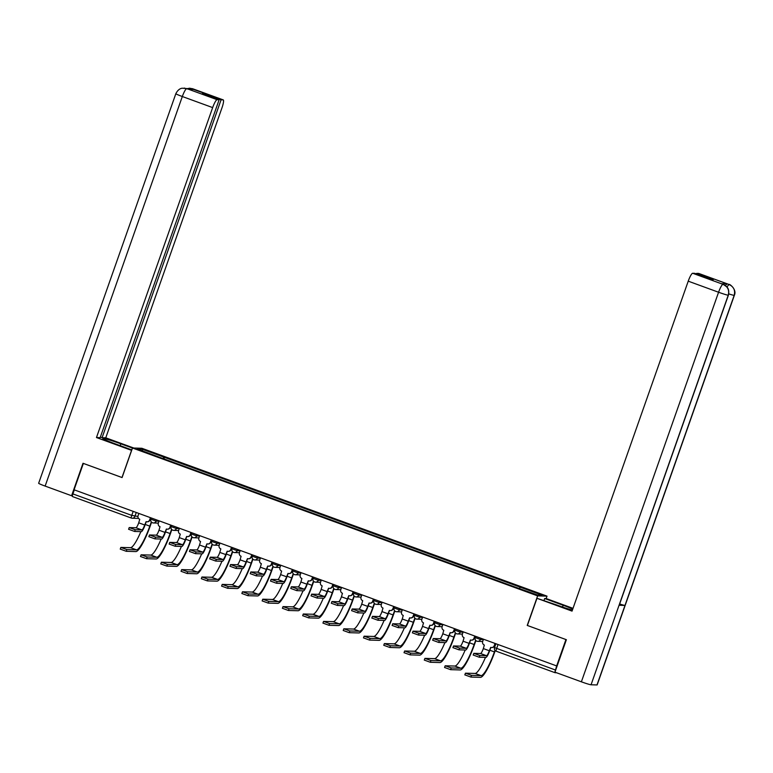 <?xml version="1.0" encoding="UTF-8"?>
<svg xmlns="http://www.w3.org/2000/svg" width="773" height="773" viewBox="0 0 773 773"><rect width="100%" height="100%" fill="white"/><g stroke="black" fill="none" stroke-linecap="round" stroke-linejoin="round"><path stroke-width="1.16" d="M546.144 598.563L547.004 596.138L141.855 448.272L132.483 448.002L537.631 595.877L527.225 625.425L565.942 639.551L556.657 665.92L74.073 489.792L83.358 463.423L122.076 477.559L132.483 448.002M131.313 518.036L72.507 496.575A2.812 0.522 -69.9 0 1 72.478 496.566A2.812 0.522 -69.9 0 1 72.894 493.908L131.758 515.388L137.923 516.441M74.314 489.879L72.894 493.908M723.286 284.425L726.939 286.967C726.949 287.131 729.664 289.044 728.408 295.16L619.212 605.23A8.658 0.522 -160.6 0 1 619.057 605.269L591.055 684.781A8.658 0.522 -160.6 0 1 581.383 681.815L554.946 672.162A2.812 0.522 110.1 0 0 555.062 672.703A2.812 0.522 110.1 0 0 555.101 672.703L556.541 672.742M494.575 647.619L555.487 670.036L556.657 665.92M555.487 670.036A2.812 0.522 110.1 0 0 554.966 672.104M519.466 588.437L520.181 587.151L542.008 595.123L537.419 594.988L514.953 587.007L158.658 456.969L137.478 449.026L142.068 449.152L163.895 457.123L163.074 458.582M520.181 587.151L163.895 457.123M547.004 596.138L537.631 595.877M163.915 458.891L164.533 457.143M142.609 450.901L142.068 449.152M490.836 647.426L489.657 650.769A7.112 1.314 -69.9 0 1 485.917 657.427L479.241 657.234L473.26 655.05M486.526 655.697L480.545 653.523L473.801 653.349L479.849 655.514L486.526 655.697A5.276 0.976 110.1 0 0 489.299 650.76L490.71 647.388A2.812 2.763 -88.4 0 0 494.237 645.687L494.594 645.697A2.812 2.763 91.6 0 1 491.918 647.561L491.56 647.552M495.348 643.551L494.594 645.697M483.473 639.213L482.681 641.464A2.812 2.763 -88.4 0 0 484.342 645.059L483.328 648.576A5.276 0.976 110.1 0 1 480.545 653.523M495.029 643.436L494.237 645.687M495.232 650.615L494.768 651.919A27.161 5.015 -69.9 0 1 480.487 677.341L470.873 677.071L464.892 674.887M485.463 657.408A25.335 4.677 110.1 0 1 475.124 673.438L465.433 673.186L471.482 675.351L481.096 675.621A25.335 4.677 110.1 0 0 494.411 651.91L494.971 650.325M470.564 640.034L469.385 643.368A7.112 1.314 -69.9 0 1 465.646 650.025L458.969 649.832L452.988 647.658M466.254 648.305L460.283 646.122L453.529 645.948L459.577 648.112L466.254 648.305A5.276 0.976 110.1 0 0 469.027 643.358L470.438 639.986A2.812 2.763 -88.4 0 0 473.975 638.285L474.322 638.295A2.812 2.763 91.6 0 1 471.646 640.16L471.288 640.15M475.086 636.15L474.322 638.295M463.201 631.812L462.409 634.063A2.812 2.763 -88.4 0 0 464.071 637.667L463.056 641.184A5.276 0.976 110.1 0 1 460.283 646.122M474.767 636.034L473.975 638.285M450.292 632.633L449.113 635.976A7.112 1.314 -69.9 0 1 445.383 642.624L438.697 642.44L432.716 640.257M445.982 640.904L440.011 638.72L433.267 638.546L439.306 640.711L445.982 640.904A5.276 0.976 110.1 0 0 448.755 635.966L450.166 632.594A2.812 2.763 -88.4 0 0 453.703 630.884L454.051 630.903A2.812 2.763 91.6 0 1 451.374 632.768L451.026 632.758M454.814 628.749L454.051 630.903M442.929 624.42L442.137 626.671A2.812 2.763 -88.4 0 0 443.799 630.266L442.784 633.783A5.276 0.976 110.1 0 1 440.011 638.72M454.495 628.633L453.703 630.884M554.946 672.162L566.377 639.696L527.399 625.473L536.964 598.302L556.985 605.085A15.837 0.957 19.4 0 0 572.407 610.071M572.754 609.095A15.837 0.957 19.4 0 0 563.13 605.259L544.675 598.524L546.25 598.573L573.015 608.341M536.964 598.302L572.039 611.114L688.231 281.169A8.445 1.556 -69.9 0 1 692.676 273.265L694.714 273.323L711.469 279.44L713.411 279.497L696.647 273.371L698.686 273.429A8.445 1.556 -69.9 0 1 698.782 273.449A8.445 1.556 -69.9 0 1 698.869 273.497M544.037 600.36L544.675 598.524M729.229 284.599A8.445 1.556 110.1 0 0 729.123 284.522C729.045 283.459 737.2 289.305 734.35 295.334L597.162 684.907A8.658 0.522 -160.6 0 1 596.988 684.946L624.98 605.443A8.658 0.522 -160.6 0 1 619.656 603.974M591.055 684.781L596.988 684.946M728.408 295.16A8.658 0.522 -160.6 0 1 728.243 295.209L619.057 605.269L624.98 605.443L734.176 295.373C735.423 290.377 733.761 286.783 729.181 284.58L698.686 273.429M725.538 285.624A8.445 1.556 -69.9 0 1 727.2 283.865L721.325 283.701A8.445 1.556 -69.9 0 1 721.422 283.72A8.445 1.556 -69.9 0 1 721.509 283.759M696.647 273.371L696.444 273.951M581.383 681.815L718.571 292.242A8.658 0.522 -160.6 0 0 728.243 295.209C729.49 290.204 727.818 286.609 723.248 284.416L723.084 284.338M120.182 445.663L120.82 443.828A15.837 0.957 19.4 0 0 102.819 438.484A15.837 0.957 19.4 0 0 114.675 443.654L131.816 449.915M120.82 443.828L132.463 448.079M133.816 448.04L105.766 437.808L102.084 437.702L221.078 99.804L223.117 99.862L192.777 88.789L194.458 89.426L188.583 89.262L186.622 88.557L217.107 99.688A8.445 1.556 110.1 0 0 212.662 107.592L182.322 96.519L45.134 486.091L71.58 495.744L83.011 463.278L121.989 477.511L131.555 450.35L96.47 437.537L212.662 107.592M100.355 437.064L102.084 437.702M204.111 94.267L204.314 93.688L202.381 93.63L219.136 99.746L100.152 437.644L96.47 437.537M105.766 437.808L221.957 107.862A8.445 1.556 110.1 0 0 223.213 99.881A8.445 1.556 110.1 0 0 223.117 99.862M45.134 486.091A8.658 0.522 -160.6 0 1 38.65 483.27L175.838 93.697A8.658 0.522 -160.6 0 0 182.322 96.519A8.445 1.556 -69.9 0 1 186.766 88.615M72.401 495.773L71.58 495.744M219.136 99.746L217.107 99.688M204.314 93.688L221.078 99.804M191.888 89.359L192.709 88.789M189.317 88.238L192.545 88.711M175.838 93.697C178.563 88.248 182.07 88.286 182.157 88.219L186.612 88.547M475.897 640.566L474.496 644.518A27.161 5.015 -69.9 0 1 460.225 669.949L450.601 669.669L444.63 667.495M465.201 650.016A25.335 4.677 110.1 0 1 454.853 666.046L445.171 665.785L451.21 667.949L460.824 668.22A25.335 4.677 110.1 0 0 474.149 644.508L475.637 640.286M455.626 633.164L454.234 637.126A27.161 5.015 -69.9 0 1 439.953 662.548L430.329 662.277L424.358 660.094M444.929 642.614A25.335 4.677 110.1 0 1 434.581 658.644L424.899 658.383L430.938 660.548L440.562 660.828A25.335 4.677 110.1 0 0 453.877 637.116L455.365 632.884M430.02 625.231L428.841 628.575A7.112 1.314 -69.9 0 1 425.111 635.232L418.425 635.039L412.453 632.855M425.71 633.502L419.739 631.328L412.995 631.155L419.034 633.319L425.71 633.502A5.276 0.976 110.1 0 0 428.493 628.565L429.894 625.193A2.812 2.763 -88.4 0 0 433.431 623.492L433.788 623.502A2.812 2.763 91.6 0 1 431.102 625.367L430.754 625.357M434.542 621.357L433.788 623.502M422.657 617.018L421.865 619.27A2.812 2.763 -88.4 0 0 423.527 622.864L422.512 626.381A5.276 0.976 110.1 0 1 419.739 631.328M434.223 621.241L433.431 623.492M409.748 617.84L408.579 621.183A7.112 1.314 -69.9 0 1 404.839 627.831L398.153 627.637L392.182 625.463M405.448 626.111L399.467 623.927L392.723 623.753L398.762 625.917L405.448 626.111A5.276 0.976 110.1 0 0 408.221 621.163L409.632 617.791A2.812 2.763 -88.4 0 0 413.159 616.091L413.516 616.1A2.812 2.763 91.6 0 1 410.84 617.965L410.482 617.956M414.27 613.955L413.516 616.1M402.385 609.617L401.593 611.868A2.812 2.763 -88.4 0 0 403.264 615.472L402.24 618.989A5.276 0.976 110.1 0 1 399.467 623.927M413.951 613.839L413.159 616.091M389.486 610.438L388.307 613.781A7.112 1.314 -69.9 0 1 384.567 620.429L377.891 620.246L371.91 618.062M385.176 618.709L379.195 616.525L372.451 616.352L378.49 618.526L385.176 618.709A5.276 0.976 110.1 0 0 387.949 613.772L389.36 610.399A2.812 2.763 -88.4 0 0 392.887 608.699L393.244 608.709A2.812 2.763 91.6 0 1 390.568 610.573L390.21 610.564M393.998 606.554L393.244 608.709M382.123 602.225L381.321 604.476A2.812 2.763 -88.4 0 0 382.993 608.071L381.968 611.588A5.276 0.976 110.1 0 1 379.195 616.525M393.679 606.438L392.887 608.699M435.354 625.763L433.962 629.724A27.161 5.015 -69.9 0 1 419.681 655.146L410.057 654.876L404.086 652.692M424.657 635.213A25.335 4.677 110.1 0 1 414.309 651.243L404.627 650.992L410.666 653.156L420.29 653.427A25.335 4.677 110.1 0 0 433.605 629.715L435.093 625.483M415.082 618.371L413.69 622.323A27.161 5.015 -69.9 0 1 399.409 647.755L389.795 647.474L383.814 645.3M404.385 627.821A25.335 4.677 110.1 0 1 394.037 643.851L384.355 643.59L390.394 645.755L400.018 646.025A25.335 4.677 110.1 0 0 413.333 622.313L414.821 618.091M394.81 610.97L393.418 614.931A27.161 5.015 -69.9 0 1 379.137 640.353L369.523 640.083L363.542 637.899M384.113 620.419A25.335 4.677 110.1 0 1 373.765 636.45L364.083 636.189L370.132 638.363L379.746 638.633A25.335 4.677 110.1 0 0 393.061 614.922L394.559 610.689M369.214 603.037L368.035 606.38A7.112 1.314 -69.9 0 1 364.296 613.037L357.619 612.844L351.638 610.66M364.904 611.308L358.923 609.134L352.179 608.96L358.228 611.124L364.904 611.308A5.276 0.976 110.1 0 0 367.677 606.37L369.088 602.998A2.812 2.763 -88.4 0 0 372.615 601.297L372.973 601.307A2.812 2.763 91.6 0 1 370.296 603.172L369.938 603.162M373.726 599.162L372.973 601.307M361.851 594.824L361.059 597.075A2.812 2.763 -88.4 0 0 362.721 600.679L361.706 604.186A5.276 0.976 110.1 0 1 358.923 609.134M373.417 599.046L372.615 601.297M374.547 603.578L373.146 607.53A27.161 5.015 -69.9 0 1 358.865 632.952L349.251 632.681L343.27 630.497M363.841 613.018A25.335 4.677 110.1 0 1 353.503 629.048L343.811 628.797L349.86 630.961L359.474 631.232A25.335 4.677 110.1 0 0 372.799 607.52L374.287 603.288M348.942 595.645L347.763 598.988A7.112 1.314 -69.9 0 1 344.024 605.636L337.347 605.443L331.366 603.269M344.632 603.916L338.661 601.732L331.907 601.558L337.956 603.723L344.632 603.916A5.276 0.976 110.1 0 0 347.406 598.978L348.816 595.596A2.812 2.763 -88.4 0 0 352.353 593.896L352.701 593.906A2.812 2.763 91.6 0 1 350.024 595.77L349.667 595.761M353.464 591.76L352.701 593.906M341.579 587.422L340.787 589.673A2.812 2.763 -88.4 0 0 342.449 593.278L341.434 596.795A5.276 0.976 110.1 0 1 338.661 601.732M353.145 591.645L352.353 593.896M354.276 596.176L352.875 600.128A27.161 5.015 -69.9 0 1 338.603 625.56L328.979 625.289L323.008 623.106M343.579 605.626A25.335 4.677 110.1 0 1 333.231 621.656L323.549 621.395L329.588 623.56L339.202 623.83A25.335 4.677 110.1 0 0 352.527 600.119L354.015 595.896M328.67 588.243L327.491 591.587A7.112 1.314 -69.9 0 1 323.761 598.234L317.075 598.051L311.104 595.867M324.36 596.514L318.389 594.331L311.645 594.157L317.684 596.331L324.36 596.514A5.276 0.976 110.1 0 0 327.143 591.577L328.544 588.205A2.812 2.763 -88.4 0 0 332.081 586.504L332.438 586.514A2.812 2.763 91.6 0 1 329.752 588.379L329.404 588.369M333.192 584.359L332.438 586.514M321.307 580.03L320.515 582.282A2.812 2.763 -88.4 0 0 322.177 585.876L321.162 589.393A5.276 0.976 110.1 0 1 318.389 594.331M332.873 584.243L332.081 586.504M334.004 588.775L332.612 592.736A27.161 5.015 -69.9 0 1 318.331 618.158L308.707 617.888L302.736 615.704M323.307 598.225A25.335 4.677 110.1 0 1 312.959 614.255L303.277 613.994L309.316 616.168L318.94 616.439A25.335 4.677 110.1 0 0 332.255 592.727L333.743 588.495M308.398 580.842L307.219 584.185A7.112 1.314 -69.9 0 1 303.489 590.843L296.803 590.649L290.832 588.466M304.098 589.123L298.117 586.939L291.373 586.765L297.412 588.929L304.098 589.123A5.276 0.976 110.1 0 0 306.871 584.175L308.272 580.803A2.812 2.763 -88.4 0 0 311.809 579.103L312.166 579.112A2.812 2.763 91.6 0 1 309.49 580.977L309.132 580.967M312.92 576.967L312.166 579.112M301.035 572.629L300.243 574.88A2.812 2.763 -88.4 0 0 301.905 578.484L300.89 581.992A5.276 0.976 110.1 0 1 298.117 586.939M312.601 576.851L311.809 579.103M313.732 581.383L312.34 585.335A27.161 5.015 -69.9 0 1 298.059 610.757L288.435 610.486L282.464 608.303M303.035 590.823A25.335 4.677 110.1 0 1 292.687 606.853L283.005 606.602L289.044 608.766L298.668 609.037A25.335 4.677 110.1 0 0 311.983 585.325L313.471 581.093M288.126 573.45L286.957 576.793A7.112 1.314 -69.9 0 1 283.218 583.441L276.531 583.257L270.56 581.074M283.826 581.721L277.845 579.537L271.101 579.364L277.14 581.528L283.826 581.721A5.276 0.976 110.1 0 0 286.599 576.784L288.01 573.402A2.812 2.763 -88.4 0 0 291.537 571.701L291.894 571.711A2.812 2.763 91.6 0 1 289.218 573.576L288.86 573.566M292.648 569.566L291.894 571.711M280.763 565.227L279.971 567.479A2.812 2.763 -88.4 0 0 281.643 571.083L280.618 574.6A5.276 0.976 110.1 0 1 277.845 579.537M292.329 569.45L291.537 571.701M293.46 573.981L292.068 577.943A27.161 5.015 -69.9 0 1 277.787 603.365L268.173 603.095L262.192 600.911M282.763 583.431A25.335 4.677 110.1 0 1 272.415 599.462L262.733 599.201L268.772 601.365L278.396 601.645A25.335 4.677 110.1 0 0 291.711 577.924L293.199 573.701M267.864 566.049L266.685 569.392A7.112 1.314 -69.9 0 1 262.946 576.04L256.269 575.856L250.288 573.672M263.554 574.32L257.573 572.136L250.829 571.962L256.868 574.136L263.554 574.32A5.276 0.976 110.1 0 0 266.327 569.382L267.738 566.01A2.812 2.763 -88.4 0 0 271.265 564.309L271.623 564.319A2.812 2.763 91.6 0 1 268.946 566.184L268.589 566.174M272.376 562.174L271.623 564.319M260.501 557.835L259.699 560.087A2.812 2.763 -88.4 0 0 261.371 563.681L260.346 567.198A5.276 0.976 110.1 0 1 257.573 572.136M272.057 562.048L271.265 564.309M273.188 566.58L271.796 570.542A27.161 5.015 -69.9 0 1 257.515 595.964L247.901 595.693L241.92 593.509M262.491 576.03A25.335 4.677 110.1 0 1 252.143 592.06L242.461 591.799L248.51 593.973L258.124 594.244A25.335 4.677 110.1 0 0 271.439 570.532L272.937 566.3M247.592 558.647L246.413 561.99A7.112 1.314 -69.9 0 1 242.674 568.648L235.997 568.455L230.016 566.271M243.282 566.928L237.301 564.744L230.557 564.57L236.606 566.735L243.282 566.928A5.276 0.976 110.1 0 0 246.056 561.981L247.466 558.608A2.812 2.763 -88.4 0 0 250.993 556.908L251.351 556.918A2.812 2.763 91.6 0 1 248.674 558.782L248.317 558.773M252.104 554.772L251.351 556.918M240.229 550.434L239.437 552.685A2.812 2.763 -88.4 0 0 241.099 556.289L240.084 559.807A5.276 0.976 110.1 0 1 237.301 564.744M251.795 554.656L250.993 556.908M252.926 559.188L251.525 563.14A27.161 5.015 -69.9 0 1 237.243 588.562L227.629 588.292L221.648 586.118M242.229 568.638A25.335 4.677 110.1 0 1 231.881 584.659L222.199 584.407L228.238 586.572L237.852 586.842A25.335 4.677 110.1 0 0 251.177 563.13L252.665 558.898M227.32 551.255L226.141 554.599A7.112 1.314 -69.9 0 1 222.402 561.246L215.725 561.063L209.744 558.879M223.011 559.526L217.039 557.343L210.285 557.169L216.334 559.333L223.011 559.526A5.276 0.976 110.1 0 0 225.784 554.589L227.194 551.207A2.812 2.763 -88.4 0 0 230.731 549.506L231.079 549.516A2.812 2.763 91.6 0 1 228.402 551.381L228.045 551.371M231.842 547.371L231.079 549.516M219.957 543.033L219.165 545.294A2.812 2.763 -88.4 0 0 220.827 548.888L219.812 552.405A5.276 0.976 110.1 0 1 217.039 557.343M231.523 547.255L230.731 549.506M232.654 551.787L231.262 555.748A27.161 5.015 -69.9 0 1 216.981 581.17L207.357 580.9L201.386 578.716M221.957 561.237A25.335 4.677 110.1 0 1 211.609 577.267L201.927 577.006L207.966 579.17L217.58 579.45A25.335 4.677 110.1 0 0 230.905 555.739L232.393 551.507M207.048 543.854L205.869 547.197A7.112 1.314 -69.9 0 1 202.139 553.855L195.453 553.661L189.482 551.478M202.739 552.125L196.767 549.941L190.023 549.777L196.062 551.941L202.739 552.125A5.276 0.976 110.1 0 0 205.521 547.187L206.922 543.815A2.812 2.763 -88.4 0 0 210.459 542.115L210.816 542.124A2.812 2.763 91.6 0 1 208.13 543.989L207.782 543.979M211.57 539.979L210.816 542.124M199.685 535.641L198.893 537.892A2.812 2.763 -88.4 0 0 200.555 541.486L199.54 545.004A5.276 0.976 110.1 0 1 196.767 549.941M211.251 539.863L210.459 542.115M212.382 544.385L210.99 548.347A27.161 5.015 -69.9 0 1 196.709 573.769L187.085 573.498L181.114 571.315M201.685 553.835A25.335 4.677 110.1 0 1 191.337 569.865L181.655 569.614L187.694 571.778L197.318 572.049A25.335 4.677 110.1 0 0 210.633 548.337L212.121 544.105M186.776 536.462L185.597 539.796A7.112 1.314 -69.9 0 1 181.868 546.453L175.181 546.26L169.21 544.086M182.476 544.733L176.495 542.549L169.751 542.375L175.79 544.54L182.476 544.733A5.276 0.976 110.1 0 0 185.249 539.786L186.651 536.414A2.812 2.763 -88.4 0 0 190.187 534.713L190.544 534.723A2.812 2.763 91.6 0 1 187.868 536.588L187.51 536.578M191.298 532.578L190.544 534.723M179.413 528.239L178.621 530.491A2.812 2.763 -88.4 0 0 180.293 534.095L179.268 537.612A5.276 0.976 110.1 0 1 176.495 542.549M190.979 532.462L190.187 534.713M192.11 536.993L190.718 540.945A27.161 5.015 -69.9 0 1 176.437 566.377L166.823 566.097L160.842 563.923M181.413 546.443A25.335 4.677 110.1 0 1 171.065 562.464L161.383 562.213L167.422 564.377L177.046 564.648A25.335 4.677 110.1 0 0 190.361 540.936L191.849 536.704M166.504 529.061L165.335 532.404A7.112 1.314 -69.9 0 1 161.596 539.052L154.919 538.868L148.938 536.684M162.204 537.332L156.223 535.148L149.479 534.974L155.518 537.138L162.204 537.332A5.276 0.976 110.1 0 0 164.978 532.394L166.388 529.022A2.812 2.763 -88.4 0 0 169.915 527.312L170.273 527.321A2.812 2.763 91.6 0 1 167.596 529.186L167.239 529.176M171.026 525.176L170.273 527.321M159.141 520.838L158.349 523.099A2.812 2.763 -88.4 0 0 160.021 526.693L158.996 530.21A5.276 0.976 110.1 0 1 156.223 535.148M170.707 525.06L169.915 527.312M171.838 529.592L170.447 533.554A27.161 5.015 -69.9 0 1 156.165 558.976L146.551 558.705L140.57 556.521M161.142 539.042A25.335 4.677 110.1 0 1 150.793 555.072L141.111 554.811L147.15 556.975L156.774 557.256A25.335 4.677 110.1 0 0 170.089 533.544L171.577 529.312M146.242 521.659L145.063 525.002A7.112 1.314 -69.9 0 1 141.324 531.66L134.647 531.466L128.666 529.283M141.932 529.93L135.951 527.756L129.207 527.582L135.246 529.747L141.932 529.93A5.276 0.976 110.1 0 0 144.706 524.993L146.116 521.62A2.812 2.763 -88.4 0 0 149.643 519.92L150.001 519.929A2.812 2.763 91.6 0 1 147.324 521.794L146.967 521.785M150.754 517.784L150.001 519.929M138.879 513.446L138.087 515.697A2.812 2.763 -88.4 0 0 139.749 519.292L138.725 522.809A5.276 0.976 110.1 0 1 135.951 527.756M150.435 517.668L149.643 519.92M151.566 522.19L150.175 526.152A27.161 5.015 -69.9 0 1 135.893 551.574L126.279 551.304L120.298 549.12M140.87 531.64A25.335 4.677 110.1 0 1 130.531 547.67L120.839 547.419L126.888 549.584L136.502 549.854A25.335 4.677 110.1 0 0 149.817 526.142L151.315 521.91M150.909 519.205L156.107 521.099L159.025 521.186M156.532 519.891L156.107 521.099A2.812 2.763 91.6 0 1 152.581 522.809M171.181 526.606L176.379 528.5L179.297 528.587M176.804 527.283L176.379 528.5A2.812 2.763 91.6 0 1 172.843 530.201M191.453 533.998L196.651 535.902L199.569 535.979M197.076 534.684L196.651 535.902A2.812 2.763 91.6 0 1 193.115 537.602M211.725 541.4L216.923 543.293L219.832 543.38M217.348 542.086L216.923 543.293A2.812 2.763 91.6 0 1 213.387 544.994M231.987 548.801L237.185 550.695L240.103 550.782M237.62 549.477L237.185 550.695A2.812 2.763 91.6 0 1 233.659 552.395M252.259 556.193L257.457 558.096L260.375 558.174M257.882 556.879L257.457 558.096A2.812 2.763 91.6 0 1 253.931 559.797M272.531 563.594L277.729 565.488L280.647 565.575M278.154 564.28L277.729 565.488A2.812 2.763 91.6 0 1 274.202 567.189M292.803 570.996L298.001 572.89L300.919 572.967M298.426 571.672L298.001 572.89A2.812 2.763 91.6 0 1 294.465 574.59M313.075 578.388L318.273 580.291L321.191 580.368M318.698 579.074L318.273 580.291A2.812 2.763 91.6 0 1 314.737 581.992M333.347 585.789L338.545 587.683L341.453 587.77M338.97 586.475L338.545 587.683A2.812 2.763 91.6 0 1 335.009 589.384M353.609 593.191L358.807 595.084L361.725 595.162M359.242 593.867L358.807 595.084A2.812 2.763 91.6 0 1 355.28 596.785M373.881 600.582L379.079 602.486L381.997 602.563M379.504 601.268L379.079 602.486A2.812 2.763 91.6 0 1 375.552 604.186M394.153 607.984L399.351 609.878L402.269 609.965M399.776 608.67L399.351 609.878A2.812 2.763 91.6 0 1 395.815 611.578M414.425 615.385L419.623 617.279L422.541 617.356M420.048 616.062L419.623 617.279A2.812 2.763 91.6 0 1 416.087 618.98M434.697 622.777L439.895 624.671L442.803 624.758M440.32 623.463L439.895 624.671A2.812 2.763 91.6 0 1 436.359 626.381M454.968 630.179L460.157 632.072L463.075 632.159M460.592 630.865L460.157 632.072A2.812 2.763 91.6 0 1 456.63 633.773M475.231 637.57L480.429 639.474L483.347 639.551M480.864 638.256L480.429 639.474A2.812 2.763 91.6 0 1 476.902 641.175M136.261 512.489L134.908 516.354A2.812 2.763 -88.4 0 1 131.371 518.055A2.812 0.522 -69.9 0 1 131.342 518.055A2.812 0.522 -69.9 0 1 131.758 515.388L133.178 511.368M495.889 643.745L494.517 647.639A2.812 2.812 0 0 0 496.208 651.214L555.062 672.703L496.237 651.224A2.812 0.522 -69.9 0 1 496.208 651.214A2.812 0.522 -69.9 0 1 496.624 648.557L498.044 644.527M479.849 655.514L479.241 657.234M489.299 650.76L483.328 648.576M471.482 675.351L470.873 677.071M489.84 650.238L494.411 651.91M475.124 673.438L481.096 675.621M459.577 648.112L458.969 649.832M469.027 643.358L463.056 641.184M439.306 640.711L438.697 642.44M448.755 635.966L442.784 633.783M727.2 283.865L729.171 284.57M692.676 273.265L723.228 284.406M723.016 284.338A8.445 1.556 -69.9 0 0 718.571 292.242L688.231 281.169M562.512 607.027L563.13 605.259M734.35 295.334A8.658 0.522 -160.6 0 1 734.176 295.373A8.658 0.522 -160.6 0 1 728.746 293.875M698.782 273.449L729.123 284.522A8.445 1.556 110.1 0 0 729.026 284.503M726.91 286.928L728.958 284.503M451.21 667.949L450.601 669.669M469.569 642.846L474.149 644.508M454.853 666.046L460.824 668.22M430.938 660.548L430.329 662.277M449.306 635.445L453.877 637.116M434.581 658.644L440.562 660.828M419.034 633.319L418.425 635.039M428.493 628.565L422.512 626.381M398.762 625.917L398.153 627.637M408.221 621.163L402.24 618.989M378.49 618.526L377.891 620.246M387.949 613.772L381.968 611.588M410.666 653.156L410.057 654.876M429.034 628.043L433.605 629.715M414.309 651.243L420.29 653.427M390.394 645.755L389.795 647.474M408.762 620.651L413.333 622.313M394.037 643.851L400.018 646.025M370.132 638.363L369.523 640.083M388.49 613.25L393.061 614.922M373.765 636.45L379.746 638.633M358.228 611.124L357.619 612.844M367.677 606.37L361.706 604.186M349.86 630.961L349.251 632.681M368.219 605.848L372.799 607.52M353.503 629.048L359.474 631.232M337.956 603.723L337.347 605.443M347.406 598.978L341.434 596.795M329.588 623.56L328.979 625.289M347.947 598.457L352.527 600.119M333.231 621.656L339.202 623.83M317.684 596.331L317.075 598.051M327.143 591.577L321.162 589.393M309.316 616.168L308.707 617.888M327.684 591.055L332.255 592.727M312.959 614.255L318.94 616.439M297.412 588.929L296.803 590.649M306.871 584.175L300.89 581.992M289.044 608.766L288.435 610.486M307.412 583.654L311.983 585.325M292.687 606.853L298.668 609.037M277.14 581.528L276.531 583.257M286.599 576.784L280.618 574.6M268.772 601.365L268.173 603.095M287.141 576.262L291.711 577.924M272.415 599.462L278.396 601.645M256.868 574.136L256.269 575.856M266.327 569.382L260.346 567.198M248.51 593.973L247.901 595.693M266.869 568.86L271.439 570.532M252.143 592.06L258.124 594.244M236.606 566.735L235.997 568.455M246.056 561.981L240.084 559.807M228.238 586.572L227.629 588.292M246.597 561.459L251.177 563.13M231.881 584.659L237.852 586.842M216.334 559.333L215.725 561.063M225.784 554.589L219.812 552.405M207.966 579.17L207.357 580.9M226.325 554.067L230.905 555.739M211.609 577.267L217.58 579.45M196.062 551.941L195.453 553.661M205.521 547.187L199.54 545.004M187.694 571.778L187.085 573.498M206.062 546.666L210.633 548.337M191.337 569.865L197.318 572.049M175.79 544.54L175.181 546.26M185.249 539.786L179.268 537.612M167.422 564.377L166.823 566.097M185.791 539.264L190.361 540.936M171.065 562.464L177.046 564.648M155.518 537.138L154.919 538.868M164.978 532.394L158.996 530.21M147.15 556.975L146.551 558.705M165.519 531.872L170.089 533.544M150.793 555.072L156.774 557.256M135.246 529.747L134.647 531.466M144.706 524.993L138.725 522.809M126.888 549.584L126.279 551.304M145.247 524.471L149.817 526.142M130.531 547.67L136.502 549.854M475.617 636.343L475.182 637.59A2.812 2.812 0 0 0 477.753 641.339L482.671 641.474M455.345 628.951L454.911 630.188A2.812 2.812 0 0 0 457.481 633.937L462.399 634.082M435.073 621.55L434.639 622.796A2.812 2.812 0 0 0 437.209 626.545L442.127 626.681M414.801 614.149L414.367 615.395A2.812 2.812 0 0 0 416.947 619.144L421.865 619.279M394.539 606.757L394.095 607.993A2.812 2.812 0 0 0 396.675 611.743L401.593 611.887M374.267 599.355L373.823 600.602A2.812 2.812 0 0 0 376.403 604.351L381.321 604.486M353.995 591.954L353.561 593.2A2.812 2.812 0 0 0 356.131 596.949L361.049 597.085M333.723 584.562L333.289 585.799A2.812 2.812 0 0 0 335.859 589.548L340.777 589.693M313.452 577.16L313.017 578.407A2.812 2.812 0 0 0 315.597 582.156L320.505 582.291M293.18 569.759L292.745 571.005A2.812 2.812 0 0 0 295.325 574.754L300.243 574.89M272.917 562.367L272.473 563.604A2.812 2.812 0 0 0 275.053 567.353L279.971 567.498M252.645 554.966L252.211 556.212A2.812 2.812 0 0 0 254.781 559.961L259.699 560.096M232.373 547.564L231.939 548.811A2.812 2.812 0 0 0 234.509 552.56L239.427 552.695M212.102 540.172L211.667 541.409A2.812 2.812 0 0 0 214.237 545.158L219.155 545.303M191.83 532.771L191.395 534.017A2.812 2.812 0 0 0 193.975 537.766L198.893 537.902M171.567 525.369L171.123 526.616A2.812 2.812 0 0 0 173.703 530.365L178.621 530.5M151.295 517.978L150.851 519.214A2.812 2.812 0 0 0 153.431 522.963L158.349 523.108M138.522 518.403L132.222 518.219A2.812 2.812 0 0 1 131.342 518.055L72.478 496.566M473.192 655.069L473.801 653.349M464.834 674.906L465.433 673.186M452.93 647.668L453.529 645.948M432.658 640.276L433.267 638.546M189.656 88.228L187.027 88.673M189.984 88.228L223.213 99.881M184.148 88.064L188.631 89.262M444.562 667.505L445.171 665.785M424.29 660.113L424.899 658.383M412.386 632.874L412.995 631.155M392.114 625.473L392.723 623.753M371.842 618.081L372.451 616.352M404.018 652.712L404.627 650.992M383.746 645.31L384.355 643.59M363.484 637.918L364.083 636.189M351.57 610.68L352.179 608.96M343.212 630.517L343.811 628.797M331.308 603.278L331.907 601.558M322.94 623.115L323.549 621.395M311.036 595.886L311.645 594.157M302.668 615.723L303.277 613.994M290.764 588.485L291.373 586.765M282.396 608.322L283.005 606.602M270.492 581.083L271.101 579.364M262.124 600.921L262.733 599.201M250.22 573.692L250.829 571.962M241.862 593.529L242.461 591.799M229.958 566.29L230.557 564.57M221.59 586.127L222.199 584.407M209.686 558.889L210.285 557.169M201.318 578.726L201.927 577.006M189.414 551.497L190.023 549.777M181.046 571.334L181.655 569.614M169.142 544.095L169.751 542.375M160.774 563.932L161.383 562.213M148.87 536.694L149.479 534.974M140.502 556.541L141.111 554.811M128.598 529.302L129.207 527.582M120.24 549.139L120.839 547.419"/></g></svg>
